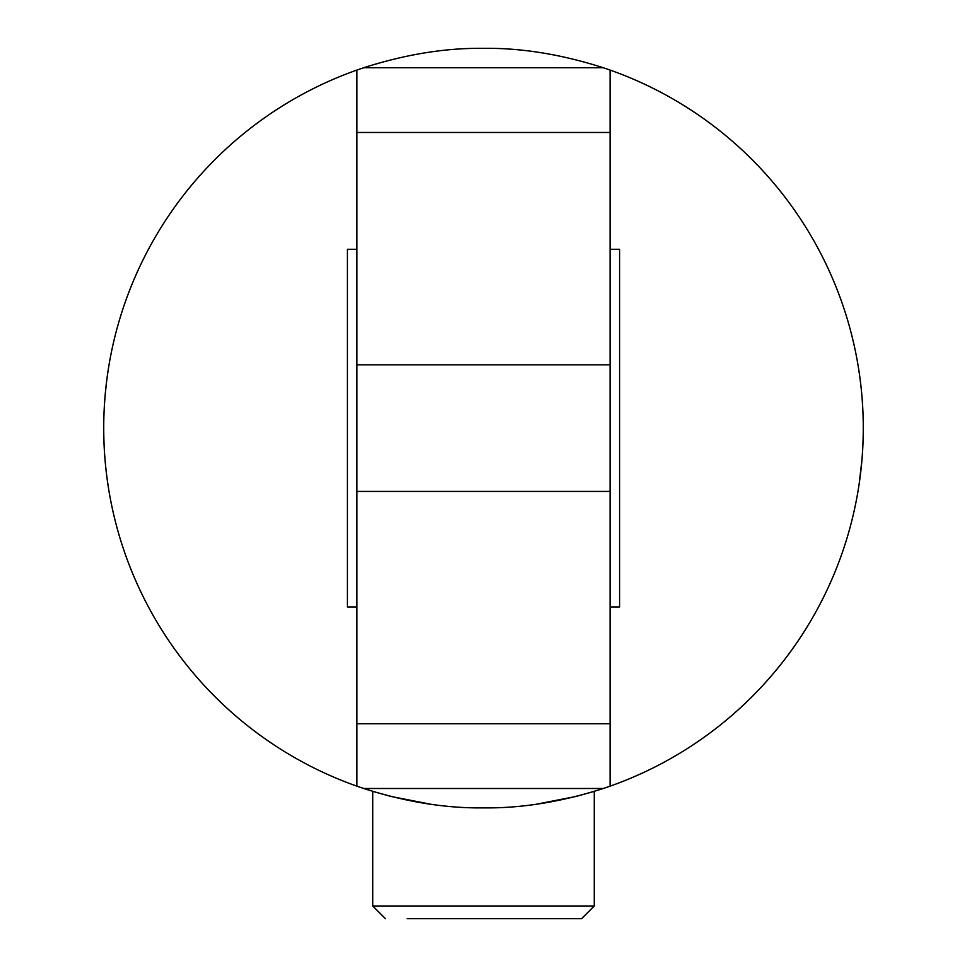 <?xml version="1.0" encoding="UTF-8"?>
<svg xmlns="http://www.w3.org/2000/svg" width="967" height="967" viewBox="0 0 967 967"><rect width="100%" height="100%" fill="white"/><g stroke="black" fill="none" stroke-linecap="round" stroke-linejoin="round"><path stroke-width="1.45" d="M391.188 796.494L372.73 791.369L391.176 796.494L430.303 804.145L403.723 799.407M575.824 796.494L594.27 791.369L575.824 796.494L536.697 804.145L563.278 799.407M610.092 786.171L603.299 788.492C561.489 801.897 521.551 808.364 483.5 807.88C445.449 808.364 405.511 801.897 363.701 788.492L356.908 786.171L356.908 491.417L610.092 491.417L610.092 786.171A379.765 379.765 0 0 0 610.092 70.071L610.092 364.825L356.908 364.825L356.908 70.071A379.765 379.765 0 0 0 356.908 786.171M356.908 70.071L363.701 67.738C405.765 54.309 445.702 47.842 483.5 48.35C521.298 47.842 561.235 54.309 603.299 67.738L610.092 70.071M860.147 379.572L860.884 385.688M862.201 399.758A379.765 379.765 0 0 1 862.286 400.882M863.253 425.093A379.765 379.765 0 0 1 861.875 460.582L859.167 483.802M861.899 460.328L861.694 462.685M858.563 368.512A379.765 379.765 0 0 1 859.216 372.827M861.815 394.935A379.765 379.765 0 0 1 862.189 399.54M862.322 401.269A379.765 379.765 0 0 1 862.673 406.889M859.433 374.326L859.445 374.41A379.765 379.765 0 0 1 860.292 380.623A379.765 379.765 0 0 1 861.682 393.4M105.318 462.818L104.714 455.457A379.765 379.765 0 0 1 103.747 425.093M108.509 488.142A379.765 379.765 0 0 1 104.714 455.457M104.327 406.889L104.327 406.889A379.765 379.765 0 0 1 105.27 394.04L106.467 382.63A379.765 379.765 0 0 1 108.437 368.512M105.355 393.085L105.524 391.321M106.007 386.595L106.334 383.79M105.04 396.663L105.125 395.576M105.548 391.091L105.657 389.979M363.701 67.738L603.299 67.738M363.701 788.492L603.299 788.492M356.908 491.417L356.908 364.825M610.092 364.825L610.092 491.417M407.18 918.65L581.602 918.65L594.27 905.994L594.27 791.369M356.908 606.925L347.419 606.925L347.419 249.305L356.908 249.305M610.092 606.925L619.581 606.925L619.581 249.305L610.092 249.305M356.908 132.479L610.092 132.479M356.908 723.763L610.092 723.763M594.27 905.994L372.73 905.994L372.73 791.369M372.73 905.994L385.398 918.65"/></g></svg>
